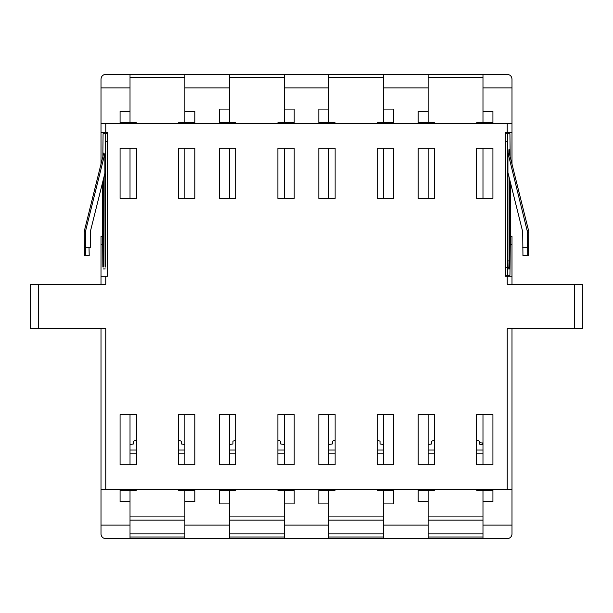 <?xml version="1.0" encoding="UTF-8"?>
<svg xmlns="http://www.w3.org/2000/svg" width="613" height="613" viewBox="0 0 613 613"><rect width="100%" height="100%" fill="white"/><g stroke="black" fill="none" stroke-linecap="round" stroke-linejoin="round"><path stroke-width="0.92" d="M103.398 236.541L101.007 236.541L101.007 284.24M510.139 244.495L511.993 244.495L511.993 276.294L505.633 276.294L505.633 132.408L511.993 132.408L511.993 123.657L101.007 123.657L101.007 132.408L107.367 132.408L107.367 276.294L101.007 276.294M101.007 132.408L101.007 164.092M104.018 74.709A4.766 4.766 0 0 0 103.474 74.962M511.993 164.092L511.993 161.817L511.426 161.817M511.993 132.408L511.993 161.817M101.007 123.657L101.007 79.146C101.306 76.234 102.9 74.64 105.773 74.372L130.017 74.372L130.017 111.459L120.079 111.459L120.079 122.799L120.079 111.459M476.623 123.657L476.623 122.799L492.921 122.799L492.921 111.459L482.983 111.459L482.983 74.372L507.227 74.372C510.139 74.679 511.725 76.265 511.993 79.146L511.993 123.657M511.993 284.24L511.993 276.294M511.993 244.495L511.993 236.541L509.602 236.541M120.079 122.799L136.377 122.799L136.377 123.657M120.079 148.3L136.377 148.3L136.377 198.382L120.079 198.382L120.079 148.3L120.079 198.382M492.921 111.459L492.921 122.799M476.623 148.3L492.921 148.3L492.921 198.382L476.623 198.382L476.623 148.3M178.513 123.657L178.513 122.799L194.811 122.799L194.811 111.459L194.811 122.799M178.513 148.3L194.811 148.3L194.811 198.382L178.513 198.382L178.513 148.3M194.811 111.459L184.873 111.459L184.873 74.372L229.392 74.372L229.392 109.083L219.454 109.083L219.454 122.799L219.454 109.083M219.454 122.799L235.752 122.799L235.752 123.657M219.454 148.3L235.752 148.3L235.752 198.382L219.454 198.382L219.454 148.3L219.454 198.382M277.881 123.657L277.881 122.799L294.179 122.799L294.179 109.083L294.179 122.799M277.881 148.3L294.179 148.3L294.179 198.382L277.881 198.382L277.881 148.3M294.179 109.083L284.24 109.083L284.24 74.372L328.76 74.372L328.76 109.083L318.821 109.083L318.821 122.799L318.821 109.083M318.821 122.799L335.119 122.799L335.119 123.657M318.821 148.3L335.119 148.3L335.119 198.382L318.821 198.382L318.821 148.3L318.821 198.382M377.248 123.657L377.248 122.799L393.546 122.799L393.546 109.083L393.546 122.799M377.248 148.3L393.546 148.3L393.546 198.382L377.248 198.382L377.248 148.3M393.546 109.083L383.608 109.083L383.608 74.372L428.127 74.372L428.127 111.459L418.189 111.459L418.189 122.799L418.189 111.459M418.189 122.799L434.487 122.799L434.487 123.657M418.189 148.3L434.487 148.3L434.487 198.382L418.189 198.382L418.189 148.3L418.189 198.382M178.513 464.7L178.513 414.618L194.811 414.618L194.811 464.7L178.513 464.7M277.881 464.7L277.881 414.618L294.179 414.618L294.179 464.7L277.881 464.7M377.248 464.7L377.248 414.618L393.546 414.618L393.546 464.7L377.248 464.7M476.623 464.7L476.623 414.618L492.921 414.618L492.921 464.7L476.623 464.7M105.773 276.294L105.773 284.24L38.596 284.24L38.596 328.76L105.773 328.76L105.773 489.343L507.227 489.343L507.227 328.76L582.35 328.76L582.35 284.24L507.227 284.24L507.227 276.294M418.189 464.7L418.189 414.618L434.487 414.618L434.487 464.7L418.189 464.7L418.189 414.618M318.821 464.7L318.821 414.618L335.119 414.618L335.119 464.7L318.821 464.7L318.821 414.618M219.454 464.7L219.454 414.618L235.752 414.618L235.752 464.7L219.454 464.7L219.454 414.618M120.079 464.7L120.079 414.618L136.377 414.618L136.377 464.7L120.079 464.7L120.079 414.618M38.596 284.24L30.65 284.24L30.65 328.76L38.596 328.76M136.377 489.343L136.377 490.201L120.079 490.201L120.079 501.541L130.017 501.541L130.017 525.111L101.007 525.111L101.007 328.76M178.513 489.343L178.513 490.201L194.811 490.201L194.811 501.541L194.811 490.201M235.752 489.343L235.752 490.201L219.454 490.201L219.454 503.917L229.392 503.917L229.392 525.111L184.873 525.111L184.873 501.541L194.811 501.541M277.881 489.343L277.881 490.201L294.179 490.201L294.179 503.917L294.179 490.201M335.119 489.343L335.119 490.201L318.821 490.201L318.821 503.917L328.76 503.917L328.76 525.111L284.24 525.111L284.24 503.917L294.179 503.917M377.248 489.343L377.248 490.201L393.546 490.201L393.546 503.917L393.546 490.201M434.487 489.343L434.487 490.201L418.189 490.201L418.189 501.541L428.127 501.541L428.127 525.111L383.608 525.111L383.608 503.917L393.546 503.917M476.623 489.343L476.623 490.201L492.921 490.201L492.921 501.541L492.921 490.201M507.227 489.343L511.993 489.343L511.993 525.111L482.983 525.111L482.983 501.541L492.921 501.541M511.993 525.111L511.993 533.854A4.766 4.766 0 0 1 507.227 538.628L482.983 538.628L482.983 525.111M383.608 525.111L383.608 538.628L428.127 538.628L428.127 525.111M284.24 525.111L284.24 538.628L328.76 538.628L328.76 525.111M184.873 525.111L184.873 538.628L229.392 538.628L229.392 525.111M184.873 538.628L105.773 538.628A4.766 4.766 0 0 1 101.007 533.854L101.007 525.111M130.017 538.628L130.017 525.111M105.773 489.343L101.007 489.343M511.993 489.343L511.993 328.76M482.983 538.628L428.127 538.628M284.24 538.628L229.392 538.628M383.608 538.628L328.76 538.628M393.546 198.382L393.546 148.3M383.608 198.382L383.608 148.3M383.608 122.799L383.608 109.083M383.608 74.372L328.76 74.372M328.76 109.083L328.76 122.799M328.76 148.3L328.76 198.382M294.179 198.382L294.179 148.3M284.24 198.382L284.24 148.3M284.24 122.799L284.24 109.083M284.24 74.372L229.392 74.372M229.392 109.083L229.392 122.799M229.392 148.3L229.392 198.382M482.983 74.372L428.127 74.372M184.873 74.372L130.017 74.372M510.675 236.541L510.675 183.517L510.675 236.541L511.993 236.541M194.811 198.382L194.811 148.3M184.873 198.382L184.873 148.3M184.873 122.799L184.873 111.459M492.921 198.382L492.921 148.3M482.983 198.382L482.983 148.3M482.983 122.799L482.983 111.459M428.127 111.459L428.127 122.799M428.127 148.3L428.127 198.382M130.017 111.459L130.017 122.799M130.017 148.3L130.017 198.382M418.189 501.541L418.189 490.201M428.127 501.541L428.127 490.201M428.127 464.7L428.127 414.618M482.983 414.618L482.983 464.7M482.983 490.201L482.983 501.541M492.921 414.618L492.921 464.7M318.821 503.917L318.821 490.201M328.76 503.917L328.76 490.201M328.76 464.7L328.76 414.618M383.608 414.618L383.608 464.7M383.608 490.201L383.608 503.917M393.546 414.618L393.546 464.7M219.454 503.917L219.454 490.201M229.392 503.917L229.392 490.201M229.392 464.7L229.392 414.618M284.24 414.618L284.24 464.7M284.24 490.201L284.24 503.917M294.179 414.618L294.179 464.7M120.079 501.541L120.079 490.201M130.017 501.541L130.017 490.201M130.017 464.7L130.017 414.618M184.873 414.618L184.873 464.7M184.873 490.201L184.873 501.541M194.811 414.618L194.811 464.7M428.127 444.517L431.705 443.958L431.705 441.199L434.487 440.149M476.623 440.149L479.404 441.199L479.404 443.958A3.18 0.552 180 0 0 482.584 444.509L482.983 444.517M479.404 442.394A3.18 0.552 180 0 0 482.584 442.946L482.584 444.509M428.127 537.034L482.983 537.034M102.325 236.541L102.325 183.525L102.325 236.541M509.602 154.476L509.495 149.672L509.395 153.25M509.395 153.648L507.932 153.648L507.932 260.962L508.146 268.915L509.395 268.915L509.602 260.962L509.602 179.203M508.146 153.258L508.039 149.672L507.932 153.648M510.345 237.116L509.932 275.275L507.641 275.275L507.434 267.322L507.434 141.718L507.641 133.772L509.932 133.772L510.139 156.652M105.068 266.992L104.854 153.61M103.605 153.61L103.398 154.476M103.398 179.203L103.398 266.962M103.206 268.915L105.237 268.915M102.861 156.652L103.068 133.772L105.359 133.772L105.566 141.718L105.566 266.992M102.861 266.962L102.655 237.116M507.932 260.962L509.602 260.962M528.69 231.07L509.303 153.281M508.054 153.288L527.509 232.128L528.758 232.128M507.641 133.772L505.633 133.772M505.633 275.275L507.641 275.275M107.367 133.772L105.359 133.772M507.932 172.529L522.697 231.745L522.95 255.621L527.716 255.621L527.509 232.128M103.75 153.066L84.31 231.07M84.242 232.128L85.582 231.362M85.491 231.339L104.999 153.066M528.758 231.63L528.552 255.621L527.716 255.621M105.068 172.529L90.303 231.745L90.257 247.675L85.491 247.675L85.284 255.621L84.448 255.621L84.242 231.63M528.552 255.621L523.786 255.621M85.491 231.362L85.491 247.675M89.008 247.675L89.214 255.621L84.448 255.621M328.76 444.517L332.338 443.958L332.338 441.199L335.119 440.149M377.248 440.149L380.037 441.199L380.037 443.958L383.217 444.509A3.18 0.552 0 0 1 383.608 444.517M383.608 442.954A3.18 0.552 180 0 0 383.217 442.946L383.217 444.509M328.76 537.034L383.608 537.034M229.392 444.517L232.963 443.958L232.963 441.199L235.752 440.149M277.881 440.149L280.662 441.199L280.662 443.958L284.24 444.517M229.392 537.034L284.24 537.034M130.017 444.517L133.596 443.958L133.596 441.199L136.377 440.149M178.513 440.149L181.295 441.199L181.295 443.958L184.873 444.517M130.017 537.034L184.873 537.034M102.861 244.495L101.007 244.495M101.574 161.817L101.007 161.817M105.773 123.657L105.773 132.408M507.227 132.408L507.227 123.657M101.007 87.889L130.017 87.889M482.983 87.889L511.993 87.889M184.873 87.889L229.392 87.889M284.24 87.889L328.76 87.889M383.608 87.889L428.127 87.889M574.404 328.76L574.404 284.24M328.76 77.552L383.608 77.552M229.392 77.552L284.24 77.552M428.127 77.552L482.983 77.552M130.017 77.552L184.873 77.552M482.983 516.912L428.127 516.912M428.127 453.122L434.487 453.122M476.623 453.122L482.983 453.122M482.983 520.092L428.127 520.092M428.127 450.034L434.487 450.034M476.623 450.034L482.983 450.034M482.983 533.854L428.127 533.854M527.318 230.588L528.567 230.588M505.633 141.718L507.434 141.718M507.434 267.322L505.633 267.322M508.016 267.322L509.518 267.322M105.566 141.718L107.367 141.718M527.509 247.675L522.743 247.675M383.608 516.912L328.76 516.912M328.76 453.122L335.119 453.122M377.248 453.122L383.608 453.122M383.608 520.092L328.76 520.092M328.76 450.034L335.119 450.034M377.248 450.034L383.608 450.034M383.608 533.854L328.76 533.854M284.24 516.912L229.392 516.912M229.392 453.122L235.752 453.122M277.881 453.122L284.24 453.122M284.24 520.092L229.392 520.092M229.392 450.034L235.752 450.034M277.881 450.034L284.24 450.034M284.24 533.854L229.392 533.854M184.873 516.912L130.017 516.912M130.017 453.122L136.377 453.122M178.513 453.122L184.873 453.122M184.873 520.092L130.017 520.092M130.017 450.034L136.377 450.034M178.513 450.034L184.873 450.034M184.873 533.854L130.017 533.854"/></g></svg>
